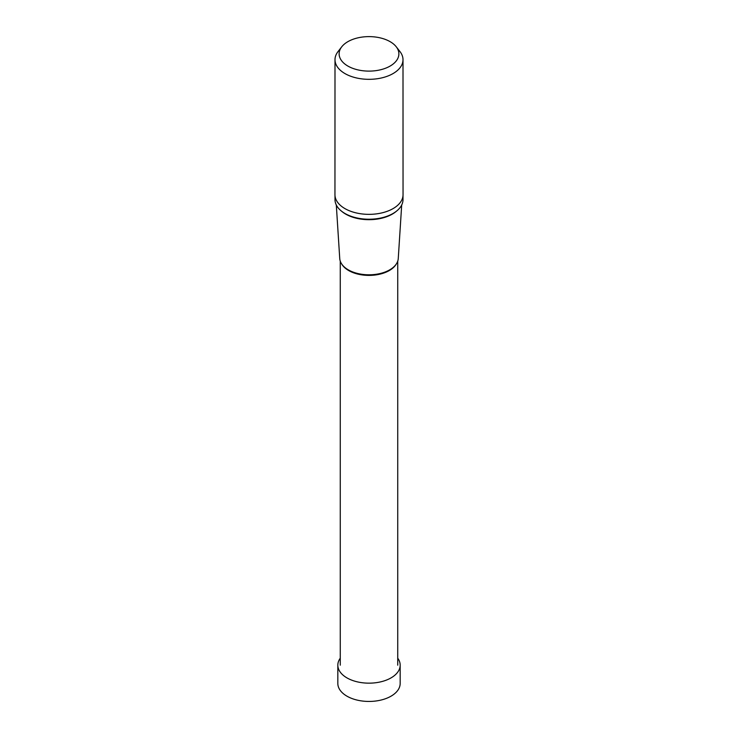 <?xml version="1.0" encoding="UTF-8"?>
<svg xmlns="http://www.w3.org/2000/svg" width="738" height="738" viewBox="0 0 738 738"><rect width="100%" height="100%" fill="white"/><g stroke="black" fill="none" stroke-linecap="round" stroke-linejoin="round"><path stroke-width="1.11" d="M400.171 665.169L400.171 683.453A31.171 17.998 180 0 1 380.928 700.076A31.171 17.998 180 0 1 346.961 696.174A31.171 17.998 180 0 1 337.829 683.453L337.829 665.169A31.171 17.998 0 0 0 346.961 677.89A31.171 17.998 0 0 0 380.928 681.792A31.171 17.998 0 0 0 400.171 665.169A31.171 17.998 0 0 0 397.736 658.195M340.264 658.195A31.171 17.998 0 0 0 337.829 665.169M390.125 41.669A29.88 17.251 0 0 0 341.722 46.826A29.88 17.251 0 0 0 347.875 66.06A29.88 17.251 0 0 0 385.946 68.071A29.88 17.251 0 0 0 396.278 46.826A29.88 17.251 0 0 0 390.125 41.669M396.278 46.826L400.042 51.678A34.003 19.631 180 0 1 403.003 59.686A34.003 19.631 180 0 1 382.016 77.831A34.003 19.631 180 0 1 344.96 73.579A34.003 19.631 180 0 1 334.997 59.686A34.003 19.631 180 0 1 337.958 51.678L341.722 46.826M403.003 59.686L403.049 194.694A34.049 19.658 0 0 1 382.035 212.858A34.049 19.658 0 0 1 344.923 208.596A34.049 19.658 180 0 1 334.951 194.694L334.997 59.686M403.003 195.754L403.003 199.601A34.003 19.631 180 0 1 382.016 217.738A34.003 19.631 180 0 1 344.96 213.485A34.003 19.631 180 0 1 334.997 199.601L334.997 195.754M401.693 204.989L398.262 258.521A29.28 16.9 180 0 1 382.127 273.005A29.28 16.9 180 0 1 355.873 273.005A29.28 16.9 180 0 1 348.299 269.85A29.28 16.9 180 0 1 339.738 258.521L336.307 204.989M341.5 211.142A32.952 19.022 0 0 0 345.698 214.112A32.952 19.022 0 0 0 396.5 211.142M341.759 264.084A28.736 16.587 0 0 0 348.677 270.542A28.736 16.587 0 0 0 396.241 264.084M397.736 665.187L397.736 261.132M340.264 665.187L340.264 261.132"/></g></svg>
